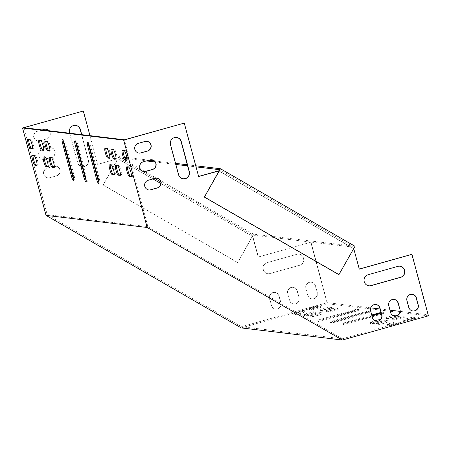 <?xml version="1.0" encoding="UTF-8"?>
<svg xmlns="http://www.w3.org/2000/svg" width="451" height="451" viewBox="0 0 451 451"><rect width="100%" height="100%" fill="white"/><g stroke="black" fill="none" stroke-linecap="round" stroke-linejoin="round"><path stroke-width="0.34" stroke-dasharray="2.25 1.69" d="M378.152 314.392A4.967 0.333 165 0 1 383.824 313.214A4.967 0.333 165 0 1 379.911 314.606L348.939 323.311A4.967 0.333 165 0 1 343.267 324.495A4.967 0.333 165 0 1 347.18 323.096L378.152 314.392L378.034 313.958M321.997 313.873A4.967 0.333 165 0 1 322.082 313.913A4.967 0.333 165 0 1 317.769 315.412A4.967 0.333 165 0 1 312.571 316.523L310.559 316.281A4.967 0.333 165 0 1 310.474 316.247A4.967 0.333 165 0 1 314.787 314.742A4.967 0.333 165 0 1 319.985 313.637L321.997 313.873L321.704 312.78A4.967 0.333 165 0 1 321.783 312.819A4.967 0.333 165 0 1 317.476 314.324A4.967 0.333 165 0 1 312.278 315.429L310.265 315.187A4.967 0.333 165 0 1 310.181 315.153A4.967 0.333 165 0 1 314.494 313.648A4.967 0.333 165 0 1 319.691 312.543L321.704 312.78M338.16 309.335A4.967 0.333 165 0 1 338.239 309.369A4.967 0.333 165 0 1 333.932 310.874A4.967 0.333 165 0 1 328.734 311.985L326.716 311.742A4.967 0.333 165 0 1 326.637 311.703A4.967 0.333 165 0 1 330.944 310.203A4.967 0.333 165 0 1 336.142 309.093L338.16 309.335L337.861 308.242A4.967 0.333 165 0 1 337.946 308.275A4.967 0.333 165 0 1 333.639 309.781A4.967 0.333 165 0 1 328.435 310.891L326.423 310.649A4.967 0.333 165 0 1 326.344 310.615A4.967 0.333 165 0 1 330.651 309.11A4.967 0.333 165 0 1 335.848 307.999L337.861 308.242M331.987 308.597A4.967 0.333 165 0 1 332.071 308.631A4.967 0.333 165 0 1 327.759 310.136A4.967 0.333 165 0 1 322.561 311.246L320.548 311.004A4.967 0.333 165 0 1 320.469 310.964A4.967 0.333 165 0 1 324.776 309.465A4.967 0.333 165 0 1 329.974 308.354L331.987 308.597L331.694 307.503A4.967 0.333 165 0 1 331.778 307.537A4.967 0.333 165 0 1 327.465 309.042A4.967 0.333 165 0 1 322.268 310.153L320.255 309.91A4.967 0.333 165 0 1 320.171 309.871A4.967 0.333 165 0 1 324.483 308.371A4.967 0.333 165 0 1 329.681 307.261L331.694 307.503M315.83 313.135A4.967 0.333 165 0 1 315.909 313.174A4.967 0.333 165 0 1 311.602 314.674A4.967 0.333 165 0 1 306.404 315.785L304.386 315.542A4.967 0.333 165 0 1 304.307 315.508A4.967 0.333 165 0 1 308.614 314.003A4.967 0.333 165 0 1 313.817 312.893L315.83 313.135L315.537 312.041A4.967 0.333 165 0 1 315.615 312.081A4.967 0.333 165 0 1 311.308 313.58A4.967 0.333 165 0 1 306.111 314.691L304.092 314.448A4.967 0.333 165 0 1 304.013 314.415A4.967 0.333 165 0 1 308.321 312.909A4.967 0.333 165 0 1 313.518 311.799L315.537 312.041M304.752 311.81A4.967 0.333 165 0 1 304.831 311.844A4.967 0.333 165 0 1 300.524 313.349A4.967 0.333 165 0 1 295.326 314.46L293.308 314.217A4.967 0.333 165 0 1 293.229 314.184A4.967 0.333 165 0 1 297.536 312.678A4.967 0.333 165 0 1 302.734 311.568L304.752 311.81L304.453 310.716A4.967 0.333 165 0 1 304.538 310.75A4.967 0.333 165 0 1 300.231 312.255A4.967 0.333 165 0 1 295.027 313.366L293.015 313.124A4.967 0.333 165 0 1 292.936 313.09A4.967 0.333 165 0 1 297.243 311.585A4.967 0.333 165 0 1 302.441 310.474L304.453 310.716M387.736 325.526A4.967 0.333 165 0 1 387.657 325.492A4.967 0.333 165 0 1 391.964 323.987A4.967 0.333 165 0 1 397.162 322.877L399.174 323.119A4.967 0.333 165 0 1 399.259 323.158A4.967 0.333 165 0 1 394.946 324.658A4.967 0.333 165 0 1 389.749 325.769L387.736 325.526L387.443 324.432A4.967 0.333 165 0 1 387.358 324.399A4.967 0.333 165 0 1 391.671 322.893A4.967 0.333 165 0 1 396.869 321.783L398.881 322.025A4.967 0.333 165 0 1 398.96 322.065A4.967 0.333 165 0 1 394.653 323.564A4.967 0.333 165 0 1 389.455 324.675L387.443 324.432M428.45 315.83L327.325 303.72L310.795 242.221L258.169 257.008L252.661 236.51L117.7 158.701L97.501 164.378L83.147 110.974M241.234 327.911L327.325 303.72M403.893 320.988A4.967 0.333 165 0 1 403.814 320.949A4.967 0.333 165 0 1 408.121 319.449A4.967 0.333 165 0 1 413.319 318.338L415.337 318.581A4.967 0.333 165 0 1 415.416 318.615A4.967 0.333 165 0 1 411.109 320.12A4.967 0.333 165 0 1 405.911 321.23L403.893 320.988L403.6 319.894A4.967 0.333 165 0 1 403.521 319.855A4.967 0.333 165 0 1 407.828 318.355A4.967 0.333 165 0 1 413.026 317.245L415.044 317.487A4.967 0.333 165 0 1 415.123 317.521A4.967 0.333 165 0 1 410.816 319.026A4.967 0.333 165 0 1 405.612 320.137L403.6 319.894M320.909 307.266A4.967 0.333 165 0 1 320.988 307.306A4.967 0.333 165 0 1 316.681 308.805A4.967 0.333 165 0 1 311.483 309.916L309.471 309.674A4.967 0.333 165 0 1 309.386 309.64A4.967 0.333 165 0 1 313.693 308.134A4.967 0.333 165 0 1 318.896 307.024L320.909 307.266L320.616 306.173A4.967 0.333 165 0 1 320.695 306.212A4.967 0.333 165 0 1 316.388 307.717A4.967 0.333 165 0 1 311.19 308.822L309.172 308.58A4.967 0.333 165 0 1 309.093 308.546A4.967 0.333 165 0 1 313.4 307.041A4.967 0.333 165 0 1 318.603 305.936L320.616 306.173M376.658 324.201A4.967 0.333 165 0 1 376.574 324.162A4.967 0.333 165 0 1 380.881 322.662A4.967 0.333 165 0 1 386.084 321.552L388.097 321.794A4.967 0.333 165 0 1 388.176 321.828A4.967 0.333 165 0 1 383.869 323.333A4.967 0.333 165 0 1 378.671 324.444L376.658 324.201L376.359 323.108A4.967 0.333 165 0 1 376.281 323.074A4.967 0.333 165 0 1 380.588 321.569A4.967 0.333 165 0 1 385.791 320.458L387.804 320.7A4.967 0.333 165 0 1 387.883 320.734A4.967 0.333 165 0 1 383.575 322.24A4.967 0.333 165 0 1 378.378 323.35L376.359 323.108M392.815 319.658A4.967 0.333 165 0 1 392.736 319.624A4.967 0.333 165 0 1 397.043 318.118A4.967 0.333 165 0 1 402.241 317.008L404.254 317.25A4.967 0.333 165 0 1 404.338 317.29A4.967 0.333 165 0 1 400.031 318.789A4.967 0.333 165 0 1 394.828 319.9L392.815 319.658L392.522 318.564A4.967 0.333 165 0 1 392.443 318.53A4.967 0.333 165 0 1 396.75 317.025A4.967 0.333 165 0 1 401.948 315.914L403.961 316.157A4.967 0.333 165 0 1 404.045 316.196A4.967 0.333 165 0 1 399.733 317.696A4.967 0.333 165 0 1 394.535 318.806L392.522 318.564M398.086 316.512A4.967 0.333 165 0 1 398.165 316.551A4.967 0.333 165 0 1 393.858 318.051A4.967 0.333 165 0 1 388.661 319.161L386.648 318.919A4.967 0.333 165 0 1 386.563 318.885A4.967 0.333 165 0 1 390.876 317.38A4.967 0.333 165 0 1 396.074 316.269L398.086 316.512L397.793 315.418A4.967 0.333 165 0 1 397.872 315.458A4.967 0.333 165 0 1 393.565 316.957A4.967 0.333 165 0 1 388.367 318.068L386.355 317.825A4.967 0.333 165 0 1 386.27 317.792A4.967 0.333 165 0 1 393.165 315.627M381.929 321.056A4.967 0.333 165 0 1 382.008 321.089A4.967 0.333 165 0 1 377.701 322.595A4.967 0.333 165 0 1 372.503 323.705L370.485 323.463A4.967 0.333 165 0 1 370.406 323.423A4.967 0.333 165 0 1 374.713 321.924A4.967 0.333 165 0 1 379.911 320.813L381.929 321.056L381.636 319.962A4.967 0.333 165 0 1 381.715 319.996A4.967 0.333 165 0 1 377.408 321.501A4.967 0.333 165 0 1 372.205 322.612L370.192 322.369A4.967 0.333 165 0 1 370.113 322.33A4.967 0.333 165 0 1 374.905 320.695M352.97 311.376A4.967 0.333 165 0 1 358.646 310.198A4.967 0.333 165 0 1 354.734 311.59L323.762 320.295A4.967 0.333 165 0 1 318.085 321.478A4.967 0.333 165 0 1 321.997 320.08L352.97 311.376L352.676 310.282A4.967 0.333 165 0 1 358.353 309.104A4.967 0.333 165 0 1 354.441 310.497L323.468 319.201A4.967 0.333 165 0 1 317.792 320.385A4.967 0.333 165 0 1 321.704 318.987L352.676 310.282M365.558 312.887A4.967 0.333 165 0 1 371.235 311.703A4.967 0.333 165 0 1 367.323 313.095L336.35 321.8A4.967 0.333 165 0 1 330.673 322.984A4.967 0.333 165 0 1 334.586 321.591L365.558 312.887L365.265 311.793A4.967 0.333 165 0 1 370.559 310.581M371.923 315.677L348.646 322.217A4.967 0.333 165 0 1 342.974 323.401A4.967 0.333 165 0 1 346.887 322.003L371.748 315.018M381.01 312.492A4.967 0.333 165 0 1 383.53 312.12A4.967 0.333 165 0 1 381.163 313.056M124.549 139.793L147.911 226.706L342.309 338.786L241.589 326.716L327.234 302.649L310.998 242.243L258.372 257.036L252.864 236.538L160.906 183.518M342.309 338.786L427.954 314.713L400.014 311.365M389.997 310.17L380.063 308.98M370.699 307.858L327.234 302.649M380.356 319.81L381.636 319.962M370.621 310.829A4.967 0.333 165 0 1 367.029 312.002L336.057 320.706A4.967 0.333 165 0 1 330.38 321.89A4.967 0.333 165 0 1 334.292 320.498L365.265 311.793M353.731 248.591L219.045 170.94M393.988 299.402A4.967 4.882 96.8 0 0 388.582 305.643L390.419 312.475A4.967 4.882 96.8 0 0 394.642 316.089M399.823 266.214A5.671 5.581 96.8 0 0 397.579 266.366L367.954 274.693A5.671 5.581 96.8 0 0 368.85 285.804M198.609 176.414L184.07 123.061M359.278 269.05L353.584 248.602L218.622 170.794M427.954 314.713L411.718 254.313M138.897 153.052A4.967 4.882 -83.2 0 1 138.102 143.333L144.833 141.439A4.967 4.882 -83.2 0 1 146.812 141.304M183.196 178.765A5.671 5.581 -83.2 0 1 178.382 174.638L170.298 144.574A5.671 5.581 -83.2 0 1 176.459 137.437M143.858 171.504A4.967 4.882 -83.2 0 1 143.063 161.779L149.794 159.885A4.967 4.882 -83.2 0 1 151.773 159.755M148.819 189.95A4.967 4.882 -83.2 0 1 148.018 180.231L154.755 178.337A4.967 4.882 -83.2 0 1 156.728 178.201M412.169 294.294A4.967 4.882 96.8 0 0 406.763 300.535L408.6 307.368A4.967 4.882 96.8 0 0 412.823 310.981M375.807 304.51A4.967 4.882 96.8 0 0 370.406 310.75L372.238 317.583A4.967 4.882 96.8 0 0 376.467 321.202M298.923 297.739A4.967 4.882 -83.2 0 1 293.618 303.991A4.967 4.882 -83.2 0 1 289.497 300.389L287.659 293.55A4.967 4.882 -83.2 0 1 292.964 287.298A4.967 4.882 -83.2 0 1 297.085 290.906L299.126 297.761A4.967 4.882 -83.2 0 1 293.821 304.013A4.967 4.882 -83.2 0 1 289.7 300.411L287.862 293.578A4.967 4.882 -83.2 0 1 293.167 287.321A4.967 4.882 -83.2 0 1 297.288 290.929L299.126 297.761M296.657 254.279A5.671 5.581 -83.2 0 1 303.692 259.314A5.671 5.581 -83.2 0 1 299.594 265.211L269.969 273.537A5.671 5.581 -83.2 0 1 262.933 268.503A5.671 5.581 -83.2 0 1 267.031 262.606L296.859 254.302A5.671 5.581 -83.2 0 1 303.895 259.336A5.671 5.581 -83.2 0 1 299.797 265.239L270.172 273.56A5.671 5.581 -83.2 0 1 263.13 268.531A5.671 5.581 -83.2 0 1 267.234 262.629L296.859 254.302M45.889 129.217A4.967 4.882 96.8 0 0 43.91 129.347L37.179 131.241A4.967 4.882 96.8 0 0 37.873 140.954A4.967 4.882 96.8 0 0 39.722 140.819M40.156 140.695L46.487 138.914A4.967 4.882 96.8 0 0 48.747 130.711M82.742 166.707A5.671 5.581 96.8 0 0 88.233 159.519L81.541 134.64M75.537 125.35A5.671 5.581 96.8 0 0 69.375 132.481L77.459 162.546A5.671 5.581 96.8 0 0 82.268 166.678M46.385 158.786L51.442 157.365A4.967 4.882 96.8 0 0 50.749 147.652A4.967 4.882 96.8 0 0 48.871 147.798L42.14 149.693A4.967 4.882 96.8 0 0 42.834 159.4A4.967 4.882 96.8 0 0 44.345 159.344M53.832 166.25L47.096 168.138A4.967 4.882 96.8 0 0 47.795 177.852A4.967 4.882 96.8 0 0 49.672 177.705L56.403 175.817A4.967 4.882 96.8 0 0 55.71 166.103A4.967 4.882 96.8 0 0 53.832 166.25L54.03 166.272M317.104 292.626A4.967 4.882 -83.2 0 1 311.799 298.883A4.967 4.882 -83.2 0 1 307.678 295.275L305.84 288.443A4.967 4.882 -83.2 0 1 311.145 282.191A4.967 4.882 -83.2 0 1 315.266 285.793L317.307 292.654A4.967 4.882 -83.2 0 1 312.002 298.906A4.967 4.882 -83.2 0 1 307.881 295.304L306.043 288.471A4.967 4.882 -83.2 0 1 311.342 282.213A4.967 4.882 -83.2 0 1 315.469 285.821L317.307 292.654M280.742 302.846A4.967 4.882 -83.2 0 1 275.443 309.098A4.967 4.882 -83.2 0 1 271.316 305.496L269.484 298.663A4.967 4.882 -83.2 0 1 274.783 292.406A4.967 4.882 -83.2 0 1 278.91 296.014L280.945 302.869A4.967 4.882 -83.2 0 1 275.64 309.121A4.967 4.882 -83.2 0 1 271.519 305.519L269.681 298.686A4.967 4.882 -83.2 0 1 274.986 292.434A4.967 4.882 -83.2 0 1 279.107 296.036L280.945 302.869M23.83 127.723L47.192 214.642L241.589 326.716M152.94 178.929L117.903 158.724L97.704 164.401L89.974 135.65M42.163 129.922L37.382 131.264A4.967 4.882 96.8 0 0 38.076 140.977A4.967 4.882 96.8 0 0 39.716 140.892M40.359 140.718L46.684 138.942A4.967 4.882 96.8 0 0 48.95 130.734M82.747 166.723A5.671 5.581 96.8 0 0 88.43 159.547L81.744 134.663M69.77 133.231L77.662 162.574A5.671 5.581 96.8 0 0 82.183 166.667M42.371 149.704L42.338 149.715A4.967 4.882 96.8 0 0 43.037 159.428A4.967 4.882 96.8 0 0 44.356 159.4M47.406 148.289L43.764 149.315M46.419 158.859L51.645 157.388A4.967 4.882 96.8 0 0 50.952 147.674A4.967 4.882 96.8 0 0 49.576 147.708M52.761 166.628L47.299 168.167A4.967 4.882 96.8 0 0 47.992 177.874A4.967 4.882 96.8 0 0 49.869 177.728L56.606 175.839A4.967 4.882 96.8 0 0 55.907 166.126A4.967 4.882 96.8 0 0 54.323 166.199M147.911 226.706L47.192 214.642M75.791 142.026A4.967 0.823 74.3 0 1 75.971 140.594A4.967 0.823 74.3 0 1 78.192 145.481L86.643 176.91A4.967 0.823 74.3 0 1 87.105 181.584A4.967 0.823 74.3 0 1 86.209 180.456M88.379 143.531A4.967 0.823 74.3 0 1 88.559 142.104A4.967 0.823 74.3 0 1 90.781 146.987L99.231 178.421A4.967 0.823 74.3 0 1 99.694 183.095A4.967 0.823 74.3 0 1 98.797 181.967M63.202 140.515A4.967 0.823 74.3 0 1 63.377 139.088A4.967 0.823 74.3 0 1 65.604 143.97L74.054 175.405A4.967 0.823 74.3 0 1 74.516 180.079A4.967 0.823 74.3 0 1 73.614 178.951M50.315 157.782A4.967 0.823 74.3 0 1 50.506 157.382A4.967 0.823 74.3 0 1 50.563 157.382L52.581 157.619A4.967 0.823 74.3 0 1 54.701 162.343A4.967 0.823 74.3 0 1 55.208 167.186A4.967 0.823 74.3 0 1 55.152 167.186L54.323 167.09M110.241 164.959A4.967 0.823 74.3 0 1 110.439 164.564A4.967 0.823 74.3 0 1 110.495 164.559L112.508 164.801A4.967 0.823 74.3 0 1 114.633 169.525A4.967 0.823 74.3 0 1 115.135 174.362A4.967 0.823 74.3 0 1 115.078 174.368L114.255 174.266M45.906 141.383A4.967 0.823 74.3 0 1 46.098 140.983A4.967 0.823 74.3 0 1 46.154 140.983L48.172 141.219A4.967 0.823 74.3 0 1 50.292 145.949A4.967 0.823 74.3 0 1 50.8 150.786A4.967 0.823 74.3 0 1 50.743 150.786L49.914 150.69M105.833 148.559A4.967 0.823 74.3 0 1 106.03 148.165A4.967 0.823 74.3 0 1 106.086 148.159L108.099 148.402A4.967 0.823 74.3 0 1 110.224 153.126A4.967 0.823 74.3 0 1 110.726 157.963A4.967 0.823 74.3 0 1 110.67 157.968L109.847 157.867M39.733 140.644A4.967 0.823 74.3 0 1 39.93 140.244A4.967 0.823 74.3 0 1 39.987 140.244L41.999 140.481A4.967 0.823 74.3 0 1 44.125 145.205A4.967 0.823 74.3 0 1 44.632 150.048A4.967 0.823 74.3 0 1 44.576 150.048L43.747 149.952M112.006 149.298A4.967 0.823 74.3 0 1 112.198 148.903A4.967 0.823 74.3 0 1 112.254 148.898L114.266 149.14A4.967 0.823 74.3 0 1 116.392 153.864A4.967 0.823 74.3 0 1 116.899 158.701A4.967 0.823 74.3 0 1 116.843 158.707L116.014 158.605M44.142 157.044A4.967 0.823 74.3 0 1 44.339 156.644A4.967 0.823 74.3 0 1 44.395 156.644L46.408 156.88A4.967 0.823 74.3 0 1 48.533 161.605A4.967 0.823 74.3 0 1 49.041 166.442A4.967 0.823 74.3 0 1 48.979 166.447L48.156 166.351M116.409 165.697A4.967 0.823 74.3 0 1 116.606 165.303A4.967 0.823 74.3 0 1 116.662 165.297L118.675 165.54A4.967 0.823 74.3 0 1 120.8 170.264A4.967 0.823 74.3 0 1 121.308 175.101A4.967 0.823 74.3 0 1 121.251 175.106L120.423 175.005M33.064 155.713A4.967 0.823 74.3 0 1 33.261 155.319A4.967 0.823 74.3 0 1 33.318 155.313L35.33 155.556A4.967 0.823 74.3 0 1 37.456 160.28A4.967 0.823 74.3 0 1 37.957 165.117A4.967 0.823 74.3 0 1 37.901 165.122L37.078 165.021M28.655 139.314A4.967 0.823 74.3 0 1 28.853 138.919A4.967 0.823 74.3 0 1 28.909 138.914L30.922 139.156A4.967 0.823 74.3 0 1 33.047 143.88A4.967 0.823 74.3 0 1 33.549 148.717A4.967 0.823 74.3 0 1 33.492 148.723L32.669 148.621M127.492 167.028A4.967 0.823 74.3 0 1 127.684 166.628A4.967 0.823 74.3 0 1 127.74 166.622L129.758 166.864A4.967 0.823 74.3 0 1 131.878 171.589A4.967 0.823 74.3 0 1 132.385 176.426A4.967 0.823 74.3 0 1 132.329 176.431L131.5 176.335M123.084 150.628A4.967 0.823 74.3 0 1 123.275 150.228A4.967 0.823 74.3 0 1 123.332 150.228L125.35 150.465A4.967 0.823 74.3 0 1 127.47 155.189A4.967 0.823 74.3 0 1 127.977 160.026A4.967 0.823 74.3 0 1 127.921 160.032L127.092 159.936M355.016 246.302L253.49 234.142L118.963 156.582L124.476 157.241M126.872 157.529L149.027 160.184M154.146 160.798L175.546 163.358M187.317 164.767L195.745 165.782M338.887 274.659L354.26 247.266L219.733 169.706M160.781 181.905L253.135 235.151L354.26 247.266M253.135 235.151L237.767 262.544L103.24 184.989L118.613 157.591L124.921 158.352M253.49 234.142L237.767 262.544M127.047 158.605L146.4 160.922M155.195 161.977L175.839 164.446M187.61 165.855L196.038 166.87M118.613 157.591L154.738 178.421M237.564 262.521L103.037 184.961L118.963 156.582M122.255 150.527L123.332 150.228M126.951 160.308L127.921 160.032M124.273 150.769L125.35 150.465M126.663 166.926L127.74 166.622M131.359 176.702L132.329 176.431M128.682 167.169L129.758 166.864M29.845 139.46L30.922 139.156M32.523 148.993L33.492 148.723M27.832 139.218L28.909 138.914M34.253 155.86L35.33 155.556M36.931 165.393L37.901 165.122M32.241 155.618L33.318 155.313M115.586 165.602L116.662 165.297M120.282 175.377L121.251 175.106M117.598 165.844L118.675 165.54M45.331 157.185L46.408 156.88M48.015 166.718L48.979 166.447M43.319 156.942L44.395 156.644M111.177 149.202L112.254 148.898M115.873 158.977L116.843 158.707M113.19 149.444L114.266 149.14M40.923 140.785L41.999 140.481M43.606 150.324L44.576 150.048M38.91 140.543L39.987 140.244M107.022 148.706L108.099 148.402M109.7 158.239L110.67 157.968M105.01 148.464L106.086 148.159M47.096 141.524L48.172 141.219M49.773 151.062L50.743 150.786M45.077 141.281L46.154 140.983M111.431 165.1L112.508 164.801M114.109 174.638L115.078 174.368M109.418 164.863L110.495 164.559M51.504 157.923L52.581 157.619M54.182 167.462L55.152 167.186M49.486 157.681L50.563 157.382M64.527 144.275L65.604 143.97M72.977 175.704L74.054 175.405M89.704 147.291L90.781 146.987M98.155 178.72L99.231 178.421M77.115 145.78L78.192 145.481M85.566 177.215L86.643 176.91M413.319 318.338L413.026 317.245M415.337 318.581L415.044 317.487M405.911 321.23L405.612 320.137M397.162 322.877L396.869 321.783M399.174 323.119L398.881 322.025M389.749 325.769L389.455 324.675M311.483 309.916L311.19 308.822M309.471 309.674L309.172 308.58M318.896 307.024L318.603 305.936M295.326 314.46L295.027 313.366M293.308 314.217L293.015 313.124M302.734 311.568L302.441 310.474M386.084 321.552L385.791 320.458M388.097 321.794L387.804 320.7M378.671 324.444L378.378 323.35M306.404 315.785L306.111 314.691M304.386 315.542L304.092 314.448M313.817 312.893L313.518 311.799M402.241 317.008L401.948 315.914M404.254 317.25L403.961 316.157M394.828 319.9L394.535 318.806M322.561 311.246L322.268 310.153M320.548 311.004L320.255 309.91M329.974 308.354L329.681 307.261M388.661 319.161L388.367 318.068M386.648 318.919L386.355 317.825M328.734 311.985L328.435 310.891M326.716 311.742L326.423 310.649M336.142 309.093L335.848 307.999M372.503 323.705L372.205 322.612M370.485 323.463L370.192 322.369M379.911 320.813L379.776 320.3M312.571 316.523L312.278 315.429M310.559 316.281L310.265 315.187M319.985 313.637L319.691 312.543M354.734 311.59L354.441 310.497M323.762 320.295L323.468 319.201M321.997 320.08L321.704 318.987M379.911 314.606L379.618 313.513M348.939 323.311L348.646 322.217M347.18 323.096L346.887 322.003M367.323 313.095L367.029 312.002M336.35 321.8L336.057 320.706M334.586 321.591L334.292 320.498M122.198 150.533L123.275 150.228M126.9 160.33L127.977 160.026M126.607 166.932L127.684 166.628M131.309 176.73L132.385 176.426M32.472 149.022L33.549 148.717M27.776 139.224L28.853 138.919M36.881 165.421L37.957 165.117M32.179 155.623L33.261 155.319M115.529 165.602L116.606 165.303M120.231 175.405L121.308 175.101M47.964 166.746L49.041 166.442M43.262 156.948L44.339 156.644M111.121 149.208L112.198 148.903M115.822 159.006L116.899 158.701M43.555 150.346L44.632 150.048M38.854 140.549L39.93 140.244M109.649 158.267L110.726 157.963M104.953 148.464L106.03 148.165M49.723 151.085L50.8 150.786M45.021 141.287L46.098 140.983M114.058 174.667L115.135 174.362M109.362 164.863L110.439 164.564M54.131 167.484L55.208 167.186M49.43 157.687L50.506 157.382M62.3 139.387L63.377 139.088M73.434 180.377L74.516 180.079M87.483 142.403L88.559 142.104M98.617 183.394L99.694 183.095M74.894 140.898L75.971 140.594M86.028 181.888L87.105 181.584M403.814 320.949L403.521 319.855M415.416 318.615L415.123 317.521M387.657 325.492L387.358 324.399M399.259 323.158L398.96 322.065M320.988 307.306L320.695 306.212M309.386 309.64L309.093 308.546M304.831 311.844L304.538 310.75M293.229 314.184L292.936 313.09M376.574 324.162L376.281 323.074M388.176 321.828L387.883 320.734M315.909 313.174L315.615 312.081M304.307 315.508L304.013 314.415M392.736 319.624L392.443 318.53M404.338 317.29L404.045 316.196M332.071 308.631L331.778 307.537M320.469 310.964L320.171 309.871M398.165 316.551L397.872 315.458M386.563 318.885L386.27 317.792M338.239 309.369L337.946 308.275M326.637 311.703L326.344 310.615M382.008 321.089L381.715 319.996M370.406 323.423L370.113 322.33M322.082 313.913L321.783 312.819M310.474 316.247L310.181 315.153M358.646 310.198L358.353 309.104M318.085 321.478L317.792 320.385M383.824 313.214L383.53 312.12M343.267 324.495L342.974 323.401M371.235 311.703L370.942 310.609M330.673 322.984L330.38 321.89"/><path stroke-width="0.68" d="M89.974 135.65L83.35 110.997L22.55 128.005L46.036 215.375L241.234 327.911L342.36 340.026L428.45 315.83L411.921 254.336L359.295 269.123L353.731 248.591M371.748 315.018L377.859 313.298A4.967 0.333 165 0 1 381.01 312.492M381.163 313.056A4.967 0.333 165 0 1 379.618 313.513L371.923 315.677M400.014 311.365L389.997 310.17M380.063 308.98L370.699 307.858M393.165 315.627A4.967 0.333 165 0 1 395.781 315.176L397.641 315.401M374.905 320.695A4.967 0.333 165 0 1 379.618 319.72L380.356 319.81M370.559 310.581A4.967 0.333 165 0 1 370.942 310.609A4.967 0.333 165 0 1 370.621 310.829M400.048 309.848A4.967 4.882 -83.2 0 1 394.743 316.106A4.967 4.882 -83.2 0 1 390.622 312.498L388.785 305.665A4.967 4.882 -83.2 0 1 394.089 299.413A4.967 4.882 -83.2 0 1 398.21 303.016L400.048 309.848L398.007 302.993A4.967 4.882 96.8 0 0 393.988 299.402M397.782 266.394A5.671 5.581 -83.2 0 1 404.818 271.423A5.671 5.581 -83.2 0 1 400.719 277.326L371.094 285.652A5.671 5.581 -83.2 0 1 364.058 280.618A5.671 5.581 -83.2 0 1 368.157 274.715L397.782 266.394M46.036 215.375L147.161 227.484L123.675 140.114L22.55 128.005M147.161 227.484L342.36 340.026M219.045 170.94L198.626 176.493L184.273 123.089L123.675 140.114M140.875 152.923L147.607 151.029A4.967 4.882 96.8 0 0 146.913 141.315A4.967 4.882 96.8 0 0 145.036 141.462L138.305 143.356A4.967 4.882 96.8 0 0 138.998 153.069A4.967 4.882 96.8 0 0 140.875 152.923L140.673 152.895A4.967 4.882 -83.2 0 1 138.897 153.052M170.501 144.596L178.585 174.661A5.671 5.581 96.8 0 0 183.292 178.782A5.671 5.581 96.8 0 0 189.358 171.634L181.274 141.569A5.671 5.581 96.8 0 0 176.561 137.448A5.671 5.581 96.8 0 0 170.501 144.596M145.836 171.369L152.568 169.48A4.967 4.882 96.8 0 0 151.874 159.767A4.967 4.882 96.8 0 0 149.997 159.913L143.266 161.802A4.967 4.882 96.8 0 0 143.959 171.515A4.967 4.882 96.8 0 0 145.836 171.369L145.634 171.346A4.967 4.882 -83.2 0 1 143.858 171.504M150.792 189.82L157.529 187.926A4.967 4.882 96.8 0 0 156.83 178.213A4.967 4.882 96.8 0 0 154.958 178.359L148.221 180.253A4.967 4.882 96.8 0 0 148.92 189.967A4.967 4.882 96.8 0 0 150.792 189.82L150.595 189.798A4.967 4.882 -83.2 0 1 148.819 189.95M418.229 304.741A4.967 4.882 -83.2 0 1 412.924 310.993A4.967 4.882 -83.2 0 1 408.803 307.39L406.965 300.558A4.967 4.882 -83.2 0 1 412.27 294.306A4.967 4.882 -83.2 0 1 416.391 297.908L418.026 304.718L416.188 297.885A4.967 4.882 96.8 0 0 412.169 294.294M381.867 314.961A4.967 4.882 -83.2 0 1 376.562 321.213A4.967 4.882 -83.2 0 1 372.441 317.605L370.604 310.773A4.967 4.882 -83.2 0 1 375.908 304.521A4.967 4.882 -83.2 0 1 380.03 308.129L381.664 314.933L379.832 308.101A4.967 4.882 96.8 0 0 375.807 304.51M394.642 316.089A4.967 4.882 96.8 0 0 399.845 309.826M368.85 285.804A5.671 5.581 96.8 0 0 370.891 285.624L400.516 277.303A5.671 5.581 96.8 0 0 399.823 266.214M184.273 123.089L124.549 139.793L23.83 127.723L83.35 110.997M218.825 170.816L198.609 176.414M411.921 254.336L359.278 269.05M146.812 141.304A4.967 4.882 -83.2 0 1 147.409 151.006L140.673 152.895M176.459 137.437A5.671 5.581 -83.2 0 1 181.071 141.546L189.155 171.611A5.671 5.581 -83.2 0 1 183.196 178.765M151.773 159.755A4.967 4.882 -83.2 0 1 152.365 169.452L145.634 171.346M156.728 178.201A4.967 4.882 -83.2 0 1 157.326 187.904L150.595 189.798M412.823 310.981A4.967 4.882 96.8 0 0 418.026 304.718M376.467 321.202A4.967 4.882 96.8 0 0 381.664 314.933M39.722 140.819A4.967 4.882 96.8 0 0 39.75 140.808L40.156 140.695M48.747 130.711A4.967 4.882 96.8 0 0 45.889 129.217M81.541 134.64L80.148 129.454A5.671 5.581 96.8 0 0 75.537 125.35M82.268 166.678A5.671 5.581 96.8 0 0 82.742 166.707M44.345 159.344A4.967 4.882 96.8 0 0 44.711 159.259L46.385 158.786M160.906 183.518L152.94 178.929M39.716 140.892A4.967 4.882 96.8 0 0 39.953 140.83L40.359 140.718M48.95 130.734A4.967 4.882 96.8 0 0 44.113 129.375L42.163 129.922M81.744 134.663L80.351 129.476A5.671 5.581 96.8 0 0 75.638 125.361A5.671 5.581 96.8 0 0 69.578 132.504L69.77 133.231M82.183 166.667A5.671 5.581 96.8 0 0 82.747 166.723M44.356 159.4A4.967 4.882 96.8 0 0 44.914 159.282L46.419 158.859M49.576 147.708A4.967 4.882 96.8 0 0 49.074 147.821L47.406 148.289M43.764 149.315L42.371 149.704M54.323 166.199A4.967 4.882 96.8 0 0 54.03 166.272L52.761 166.628M86.209 180.456A4.967 0.823 74.3 0 1 84.878 176.702L76.433 145.267A4.967 0.823 74.3 0 1 75.791 142.026M98.797 181.967A4.967 0.823 74.3 0 1 97.472 178.207L89.022 146.778A4.967 0.823 74.3 0 1 88.379 143.531M73.614 178.951A4.967 0.823 74.3 0 1 72.29 175.191L63.839 143.762A4.967 0.823 74.3 0 1 63.202 140.515M54.323 167.09L53.133 166.943A4.967 0.823 74.3 0 1 51.267 163.093A4.967 0.823 74.3 0 1 50.315 157.782M114.255 174.266L113.066 174.125A4.967 0.823 74.3 0 1 111.194 170.269A4.967 0.823 74.3 0 1 110.241 164.959M49.914 150.69L48.731 150.549A4.967 0.823 74.3 0 1 46.859 146.693A4.967 0.823 74.3 0 1 45.906 141.383M109.847 157.867L108.657 157.726A4.967 0.823 74.3 0 1 106.791 153.87A4.967 0.823 74.3 0 1 105.833 148.559M43.747 149.952L42.557 149.805A4.967 0.823 74.3 0 1 40.691 145.955A4.967 0.823 74.3 0 1 39.733 140.644M116.014 158.605L114.825 158.464A4.967 0.823 74.3 0 1 112.959 154.608A4.967 0.823 74.3 0 1 112.006 149.298M48.156 166.351L46.966 166.205A4.967 0.823 74.3 0 1 45.1 162.354A4.967 0.823 74.3 0 1 44.142 157.044M120.423 175.005L119.233 174.864A4.967 0.823 74.3 0 1 117.367 171.008A4.967 0.823 74.3 0 1 116.409 165.697M37.078 165.021L35.888 164.88A4.967 0.823 74.3 0 1 34.017 161.024A4.967 0.823 74.3 0 1 33.064 155.713M32.669 148.621L31.48 148.48A4.967 0.823 74.3 0 1 29.608 144.63A4.967 0.823 74.3 0 1 28.655 139.314M131.5 176.335L130.316 176.189A4.967 0.823 74.3 0 1 128.445 172.338A4.967 0.823 74.3 0 1 127.492 167.028M127.092 159.936L125.908 159.789A4.967 0.823 74.3 0 1 124.036 155.939A4.967 0.823 74.3 0 1 123.084 150.628M83.801 177.001L75.351 145.572A4.967 0.823 74.3 0 1 74.894 140.898A4.967 0.823 74.3 0 1 77.115 145.78L85.566 177.215A4.967 0.823 74.3 0 1 86.028 181.888A4.967 0.823 74.3 0 1 83.801 177.001L84.878 176.702M96.39 178.511L87.945 147.077A4.967 0.823 74.3 0 1 87.483 142.403A4.967 0.823 74.3 0 1 89.704 147.291L98.155 178.72A4.967 0.823 74.3 0 1 98.617 183.394A4.967 0.823 74.3 0 1 96.39 178.511L97.472 178.207M71.213 175.495L62.762 144.061A4.967 0.823 74.3 0 1 62.3 139.387A4.967 0.823 74.3 0 1 64.527 144.275L72.977 175.704A4.967 0.823 74.3 0 1 73.434 180.377A4.967 0.823 74.3 0 1 71.213 175.495L72.29 175.191M49.486 157.681L51.504 157.923A4.967 0.823 74.3 0 1 53.624 162.648A4.967 0.823 74.3 0 1 54.131 167.484A4.967 0.823 74.3 0 1 54.075 167.49L52.057 167.248A4.967 0.823 74.3 0 1 49.937 162.523A4.967 0.823 74.3 0 1 49.43 157.687A4.967 0.823 74.3 0 1 49.486 157.681M109.418 164.863L111.431 165.1A4.967 0.823 74.3 0 1 113.556 169.83A4.967 0.823 74.3 0 1 114.058 174.667A4.967 0.823 74.3 0 1 114.002 174.667L111.989 174.43A4.967 0.823 74.3 0 1 109.864 169.7A4.967 0.823 74.3 0 1 109.362 164.863A4.967 0.823 74.3 0 1 109.418 164.863M45.077 141.281L47.096 141.524A4.967 0.823 74.3 0 1 49.215 146.248A4.967 0.823 74.3 0 1 49.723 151.085A4.967 0.823 74.3 0 1 49.666 151.091L47.648 150.848A4.967 0.823 74.3 0 1 45.528 146.124A4.967 0.823 74.3 0 1 45.021 141.287A4.967 0.823 74.3 0 1 45.077 141.281M105.01 148.464L107.022 148.706A4.967 0.823 74.3 0 1 109.148 153.43A4.967 0.823 74.3 0 1 109.649 158.267A4.967 0.823 74.3 0 1 109.593 158.267L107.58 158.03A4.967 0.823 74.3 0 1 105.455 153.306A4.967 0.823 74.3 0 1 104.953 148.464A4.967 0.823 74.3 0 1 105.01 148.464M38.91 140.543L40.923 140.785A4.967 0.823 74.3 0 1 43.048 145.51A4.967 0.823 74.3 0 1 43.555 150.346A4.967 0.823 74.3 0 1 43.493 150.352L41.481 150.11A4.967 0.823 74.3 0 1 39.361 145.385A4.967 0.823 74.3 0 1 38.854 140.549A4.967 0.823 74.3 0 1 38.91 140.543M115.766 159.006L113.748 158.769A4.967 0.823 74.3 0 1 111.628 154.045A4.967 0.823 74.3 0 1 111.121 149.208A4.967 0.823 74.3 0 1 111.177 149.202L113.19 149.444A4.967 0.823 74.3 0 1 115.315 154.169A4.967 0.823 74.3 0 1 115.822 159.006A4.967 0.823 74.3 0 1 115.766 159.006L115.873 158.977M43.319 156.942L45.331 157.185A4.967 0.823 74.3 0 1 47.456 161.909A4.967 0.823 74.3 0 1 47.964 166.746A4.967 0.823 74.3 0 1 47.902 166.752L45.889 166.509A4.967 0.823 74.3 0 1 43.77 161.785A4.967 0.823 74.3 0 1 43.262 156.948A4.967 0.823 74.3 0 1 43.319 156.942M120.169 175.405L118.156 175.168A4.967 0.823 74.3 0 1 116.037 170.444A4.967 0.823 74.3 0 1 115.529 165.602A4.967 0.823 74.3 0 1 115.586 165.602L117.598 165.844A4.967 0.823 74.3 0 1 119.724 170.568A4.967 0.823 74.3 0 1 120.231 175.405A4.967 0.823 74.3 0 1 120.169 175.405L120.282 175.377M32.241 155.618L34.253 155.86A4.967 0.823 74.3 0 1 36.373 160.584A4.967 0.823 74.3 0 1 36.881 165.421A4.967 0.823 74.3 0 1 36.824 165.421L34.812 165.184A4.967 0.823 74.3 0 1 32.686 160.46A4.967 0.823 74.3 0 1 32.179 155.623A4.967 0.823 74.3 0 1 32.241 155.618M27.832 139.218L29.845 139.46A4.967 0.823 74.3 0 1 31.965 144.185A4.967 0.823 74.3 0 1 32.472 149.022A4.967 0.823 74.3 0 1 32.416 149.027L30.403 148.785A4.967 0.823 74.3 0 1 28.278 144.061A4.967 0.823 74.3 0 1 27.776 139.224A4.967 0.823 74.3 0 1 27.832 139.218M131.252 176.736L129.234 176.493A4.967 0.823 74.3 0 1 127.114 171.769A4.967 0.823 74.3 0 1 126.607 166.932A4.967 0.823 74.3 0 1 126.663 166.926L128.682 167.169A4.967 0.823 74.3 0 1 130.801 171.893A4.967 0.823 74.3 0 1 131.309 176.73A4.967 0.823 74.3 0 1 131.252 176.736L131.359 176.702M126.844 160.336L124.826 160.094A4.967 0.823 74.3 0 1 122.706 155.37A4.967 0.823 74.3 0 1 122.198 150.533A4.967 0.823 74.3 0 1 122.255 150.527L124.273 150.769A4.967 0.823 74.3 0 1 126.393 155.494A4.967 0.823 74.3 0 1 126.9 160.33A4.967 0.823 74.3 0 1 126.844 160.336L126.951 160.308M124.476 157.241L126.872 157.529M149.027 160.184L154.146 160.798M175.546 163.358L187.317 164.767M195.745 165.782L220.488 168.742L204.365 197.098L338.887 274.659L355.016 246.302L220.488 168.742M124.921 158.352L127.047 158.605M146.4 160.922L155.195 161.977M175.839 164.446L187.61 165.855M196.038 166.87L219.733 169.706L204.365 197.098M154.738 178.421L160.781 181.905M204.562 197.126L339.09 274.682M124.826 160.094L125.908 159.789M129.234 176.493L130.316 176.189M30.403 148.785L31.48 148.48M34.812 165.184L35.888 164.88M118.156 175.168L119.233 174.864M45.889 166.509L46.966 166.205M113.748 158.769L114.825 158.464M41.481 150.11L42.557 149.805M107.58 158.03L108.657 157.726M47.648 150.848L48.731 150.549M111.989 174.43L113.066 174.125M52.057 167.248L53.133 166.943M62.762 144.061L63.839 143.762M87.945 147.077L89.022 146.778M75.351 145.572L76.433 145.267M396.006 316.033L395.781 315.176M379.776 320.3L379.618 319.72M378.034 313.958L377.859 313.298"/></g></svg>

